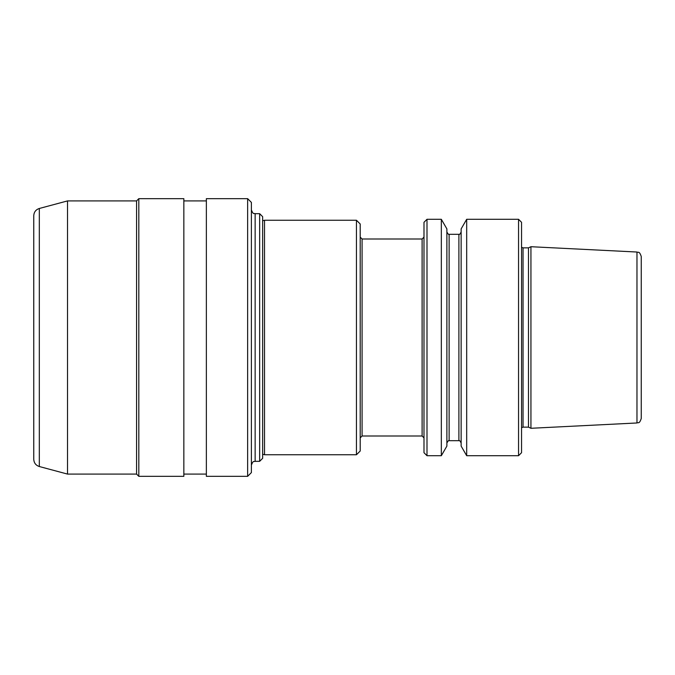 <?xml version="1.0" encoding="UTF-8"?>
<svg xmlns="http://www.w3.org/2000/svg" width="675" height="675" viewBox="0 0 675 675"><rect width="100%" height="100%" fill="white"/><g stroke="black" fill="none" stroke-linecap="round" stroke-linejoin="round"><path stroke-width="1.01" d="M39.319 466.526L39.319 208.474C35.834 209.638 33.978 212.051 33.758 215.722L33.758 459.278C33.978 462.949 35.834 465.362 39.319 466.526L67.525 474.086L136.569 474.086L138.822 476.339L183.845 476.339L183.845 198.661L138.822 198.661L138.822 476.339M247.641 198.661L251.387 202.416L251.387 472.584L247.641 476.339L247.641 198.661L206.364 198.661L206.364 476.339L247.641 476.339M39.319 208.474L67.525 200.914L136.569 200.914L136.569 474.086M67.525 200.914L67.525 474.086M259.647 213.671L262.642 216.675L262.642 458.325L259.647 461.329L259.647 213.671L255.142 213.671L255.142 461.329L259.647 461.329M518.552 219.299L521.547 222.303L521.547 452.697L518.552 455.701L518.552 219.299L466.687 219.299L466.687 455.701L518.552 455.701M466.687 219.299L461.135 228.901L461.135 446.099L466.687 455.701M441.332 219.299L446.884 228.901L446.884 446.099L441.332 455.701L441.332 219.299L426.997 219.299L426.997 455.701L441.332 455.701M426.997 219.299L423.993 222.303L423.993 452.697L426.997 455.701M356.451 220.244L360.205 223.99L360.205 451.01L356.451 454.756L356.451 220.244L264.516 220.244L264.516 454.756L356.451 454.756M636.972 422.972L636.972 252.028C638.297 252.931 639.276 250.568 641.25 256.517L641.25 418.483C639.276 424.432 638.297 422.069 636.972 422.972L530.938 428.288L530.938 246.712L528.483 247.86L528.483 427.14L530.938 428.288M33.75 337.5L33.75 254.382L33.75 337.5M521.547 247.286L523.049 247.86L523.049 427.14L528.483 427.14M458.89 440.691L449.128 440.691L449.128 234.309L458.89 234.309L458.89 440.691C459.262 440.049 460.013 440.8 461.135 442.943M422.111 435.999L362.078 435.999L362.078 239.001L422.111 239.001L422.111 435.999L423.993 437.873M183.845 474.086L206.364 474.086M255.142 213.671C254.129 212.853 253.522 215.401 251.387 209.925M458.89 234.309C459.262 234.951 460.013 234.2 461.135 232.057M449.128 234.309C448.959 234.993 448.208 234.242 446.884 232.057M422.111 239.001L423.993 237.128M362.078 239.001L360.205 237.128M262.642 454.258L264.516 454.756M262.642 220.742L264.516 220.244M523.049 247.86L528.483 247.86M636.972 252.028L530.938 246.712M362.078 435.999L360.205 437.873M449.128 440.691C448.959 440.007 448.208 440.758 446.884 442.943M523.049 427.14L521.547 427.714M255.142 461.329C254.129 462.147 253.522 459.599 251.387 465.075M136.569 200.914L138.822 198.661M183.845 200.914L206.364 200.914"/></g></svg>
